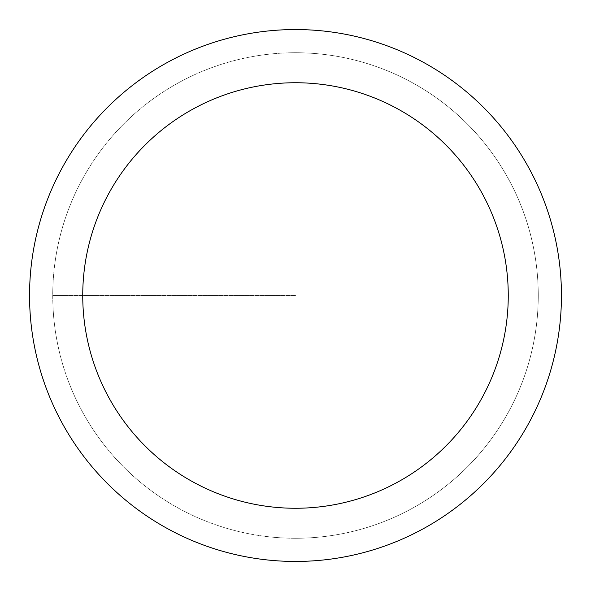 <?xml version="1.0" encoding="UTF-8"?>
<svg xmlns="http://www.w3.org/2000/svg" width="591" height="591" viewBox="0 0 591 591"><rect width="100%" height="100%" fill="white"/><g stroke="black" fill="none" stroke-linecap="round" stroke-linejoin="round"><path stroke-width="0.44" stroke-dasharray="2.96 2.22" d="M295.5 538.261A242.761 242.761 0 0 0 538.261 295.5A242.761 242.761 0 0 0 295.5 52.739A242.761 242.761 0 0 1 538.261 295.5A242.761 242.761 0 0 1 295.5 538.261A242.761 242.761 0 0 1 52.739 295.5A242.761 242.761 0 0 1 295.5 52.739A242.761 242.761 0 0 0 52.739 295.5A242.761 242.761 0 0 0 295.5 538.261A242.761 242.761 0 0 0 538.261 295.5A242.761 242.761 0 0 0 295.5 52.739A242.761 242.761 0 0 1 538.261 295.5A242.761 242.761 0 0 1 295.5 538.261A242.761 242.761 0 0 1 52.739 295.5A242.761 242.761 0 0 1 295.5 52.739A242.761 242.761 0 0 0 52.739 295.5A242.761 242.761 0 0 0 295.5 538.261M295.5 29.55A265.95 265.95 0 0 0 29.55 295.5A265.95 265.95 0 0 0 295.5 561.45A265.95 265.95 0 0 0 561.45 295.5A265.95 265.95 0 0 0 295.5 29.55M295.5 295.5L52.739 295.5L295.5 295.5"/><path stroke-width="0.89" d="M295.5 29.55A265.95 265.95 0 0 1 561.45 295.5A265.95 265.95 0 0 1 295.5 561.45A265.95 265.95 0 0 1 29.55 295.5A265.95 265.95 0 0 1 295.5 29.55M295.5 508.26A212.76 212.76 0 0 1 82.74 295.5A212.76 212.76 0 0 1 295.5 82.74A212.76 212.76 0 0 1 508.26 295.5A212.76 212.76 0 0 1 295.5 508.26"/></g></svg>

